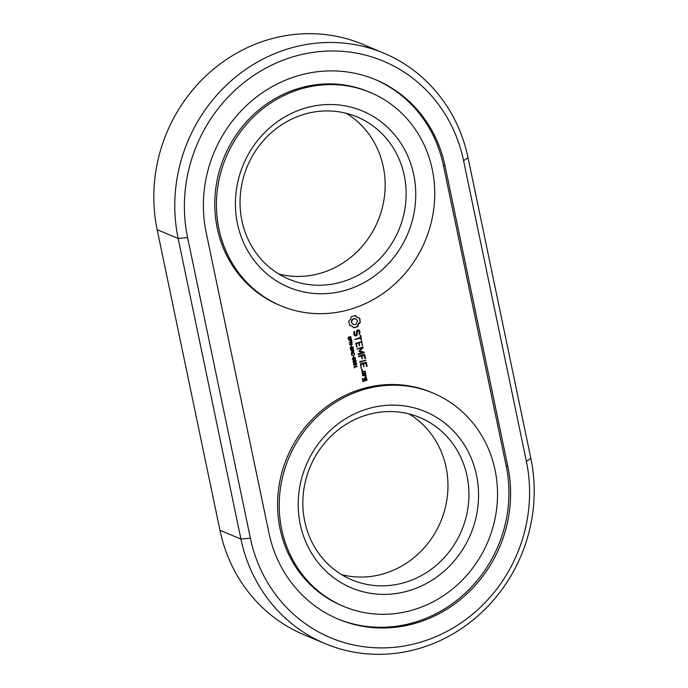<?xml version="1.0" encoding="UTF-8"?>
<svg xmlns="http://www.w3.org/2000/svg" width="688" height="688" viewBox="0 0 688 688"><rect width="100%" height="100%" fill="white"/><g stroke="black" fill="none" stroke-linecap="round" stroke-linejoin="round"><path stroke-width="1.03" d="M383.835 53.157L362.851 44.367A157.148 146.707 112.7 0 0 208.722 73.332A157.148 146.707 112.7 0 0 157.156 229.654L219.954 530.267A157.148 146.707 112.7 0 0 304.165 634.843L325.149 643.633A157.148 146.707 112.7 0 0 479.278 614.668A157.148 146.707 112.7 0 0 530.844 458.346L468.046 157.733A157.148 146.707 112.7 0 0 383.835 53.157A157.148 146.707 112.7 0 0 229.706 82.13A157.148 146.707 112.7 0 0 178.14 238.452L240.938 539.065A157.148 146.707 112.7 0 0 325.149 643.633M278.907 274.073A88.004 82.156 112.7 0 0 319.688 273.471A88.004 82.156 112.7 0 0 383.913 200.139A88.004 82.156 112.7 0 0 346.288 113.314M341.712 574.686A88.004 82.156 112.7 0 0 382.494 574.084A88.004 82.156 112.7 0 0 446.718 500.752A88.004 82.156 112.7 0 0 409.093 413.927M340.672 282.261A88.004 82.156 -67.3 0 1 289.072 279.251A88.004 82.156 -67.3 0 1 247.319 166.333A88.004 82.156 -67.3 0 1 357.106 116.926A88.004 82.156 -67.3 0 1 405.696 202.908A88.004 82.156 -67.3 0 1 340.672 282.261M403.478 582.874A88.004 82.156 -67.3 0 1 351.878 579.864A88.004 82.156 -67.3 0 1 310.125 466.946A88.004 82.156 -67.3 0 1 419.912 417.539A88.004 82.156 -67.3 0 1 468.494 503.521A88.004 82.156 -67.3 0 1 403.478 582.874M463.583 160.708A149.606 139.664 112.7 0 0 295.694 56.046A149.606 139.664 112.7 0 0 187.592 237.558L250.389 538.171A149.606 139.664 112.7 0 0 418.278 642.841A149.606 139.664 112.7 0 0 526.38 461.321L463.583 160.708L468.046 157.733M344.679 290.525A95.546 89.199 -67.3 0 1 239.716 174.692A95.546 89.199 -67.3 0 1 392.358 132.191A95.546 89.199 -67.3 0 1 344.679 290.525M407.477 591.138A95.546 89.199 -67.3 0 1 302.514 475.305A95.546 89.199 -67.3 0 1 455.164 432.804A95.546 89.199 -67.3 0 1 407.477 591.138M507.83 466.49L445.024 165.877A129.49 120.89 112.7 0 0 375.639 79.713A129.49 120.89 112.7 0 0 248.635 103.578A129.49 120.89 112.7 0 0 206.142 232.389L268.948 533.002A129.49 120.89 112.7 0 0 338.333 619.174A129.49 120.89 112.7 0 0 465.337 595.301A129.49 120.89 112.7 0 0 507.83 466.49L506.162 465.793A129.49 120.89 112.7 0 1 464.022 594.286A129.49 120.89 112.7 0 1 337.507 618.822M348.696 309.763A115.661 107.982 -67.3 0 1 280.876 305.807A115.661 107.982 -67.3 0 1 225.999 157.397A115.661 107.982 -67.3 0 1 370.29 92.467A115.661 107.982 -67.3 0 1 434.154 205.471A115.661 107.982 -67.3 0 1 348.696 309.763M411.493 610.376A115.661 107.982 -67.3 0 1 343.682 606.42A115.661 107.982 -67.3 0 1 288.797 458.01A115.661 107.982 -67.3 0 1 433.096 393.08A115.661 107.982 -67.3 0 1 496.951 506.084A115.661 107.982 -67.3 0 1 411.493 610.376M445.024 165.877L443.364 165.18A129.49 120.89 112.7 0 0 374.805 79.369M443.364 165.18L506.162 465.793M280.876 305.807L279.216 305.111A115.661 107.982 -67.3 0 1 224.34 156.701A115.661 107.982 -67.3 0 1 368.63 91.771L370.29 92.467M343.682 606.42L342.013 605.724A115.661 107.982 -67.3 0 1 287.137 457.314A115.661 107.982 -67.3 0 1 431.428 392.384L433.096 393.08M351.439 346.477L351.181 345.213L351.052 346.313M348.644 336.896L348.128 338.221L349.289 339.184L349.986 337.086L350.648 337.008L350.777 338.642L351.224 337.395L350.132 336.501L349.143 338.78L348.463 338.135L348.61 336.905M349.143 338.78L348.051 337.963M349.986 337.086L350.648 337.008M351.164 339.356L349.745 340.164L350.046 341.093L351.052 341.48L351.749 340.551L351.31 339.915M350.347 341.394L351.267 340.749M348.627 340.199L351.525 339.261L351.697 340.078M352.531 344.077L349.607 344.886L351.817 342.228L349.203 342.959L352.05 341.773L352.179 342.392L350.063 344.361L352.531 344.077L349.556 344.611M350.287 348.274L351.147 349.659L352.024 349.315L351.869 348.627M352.179 348.756L351.181 349.237L350.175 347.603L353.099 346.795L352.901 347.526M352.488 348.979L353.168 348.833L353.288 347.689M353.632 356.952L353.365 355.687L353.245 356.788M352.755 351.835L352.342 351.465L351.293 352.961L352.144 351.104L352.024 350.536L350.777 350.459L353.692 349.65L353.486 350.33M353.46 351.147L352.901 351.671L353.684 351.654L353.873 350.493M352.523 355.464L351.878 354.114L352.875 353.159L354.148 353.469L354.105 354.991L354.595 354.888L354.423 353.211L353.469 352.66L351.714 353.477L351.654 354.956L352.523 355.464L351.869 355.361M352.471 359.024L353.013 359.704L354.234 359.635L355.343 359.059L355.558 358.164L355.017 357.476L352.686 358.121L352.918 359.669M353.03 361.707L353.572 362.395L354.802 362.318L355.902 361.742L356.126 360.847L355.576 360.159L353.245 360.804L353.486 362.352M353.598 364.391L354.131 365.079L355.361 365.001L356.461 364.434L356.685 363.531L356.143 362.843L353.804 363.488L354.045 365.036M355.722 362.671L356.264 363.359L356.143 362.843M356.926 366.179L354.63 367.211L354.423 367.925L354.079 366.291L354.544 366.824L356.659 365.861M359.471 318.08L357.089 317.417L355.421 315.551L351.327 316.695L350.579 319.232L348.721 321.072L349.607 325.321L351.989 325.974L353.658 327.841L357.751 326.705L358.5 324.168L360.357 322.319L359.471 318.08M358.672 329.827L356.823 330.343L356.272 334.884L355.309 335.151L354.544 334.308L354.69 331.676L354.002 331.478L353.89 334.721L355.051 336.002L356.926 335.477L357.476 330.945L358.431 330.679L359.205 331.521L359.05 334.153L359.738 334.351L359.876 331.134L358.672 329.827M360.065 335.641L360.452 337.473L354.87 339.416L360.607 338.204L361.415 340.293L360.779 335.452L360.065 335.641M362.043 341.532L355.687 343.303L356.874 347.242L356.461 343.484L358.594 342.891L359.557 345.72L359.299 342.693L361.415 342.099L362.533 345.668L361.63 341.351L362.163 345.419M364.09 352.204L359.471 350.768L363.126 347.621L362.808 346.984L356.883 349.022L361.664 348.076L358.835 351.233L362.619 352.557L358.259 353.77L358.414 354.501L364.064 352.935L364.09 352.204M363.126 347.621L359.884 350.949M365.56 358.362L364.373 354.449L358.732 356.014L358.887 356.745L361.338 356.066L362.309 358.895L362.043 355.868L364.167 355.275L364.855 358.551L365.56 358.362L364.915 358.594M365.956 360.254L359.884 361.553L360.039 362.284L365.956 360.254L359.712 362.086M362.456 369.688L361.535 370.393L361.733 369.232L362.456 369.688L361.854 369.258M362.567 374.513L365.423 373.722L365.233 371.107L361.965 371.64L362.567 374.513M365.973 374.65L362.438 375.631L364.287 375.51L365.534 376.396L365.147 376.964L365.724 377.377L366.248 375.975L365.233 375.244L365.973 374.65L364.821 375.072L365.835 375.794L365.362 377.119M366.652 377.875L364.477 378.099L364.588 380.344L363.212 380.731L362.911 379.312L363.462 378.778L362.404 378.684L363.006 381.556L367.1 380.034L366.231 377.703L366.42 380.318L362.688 381.358M367.203 366.205L366.007 362.292L360.349 363.875L361.269 368.261L360.847 364.502L362.98 363.909L363.952 366.738L363.694 363.711L365.81 363.126L366.498 366.403L367.203 366.205L366.549 366.437M349.908 338.29L348.506 339.021M349.478 337.301L349.495 338.118M350.398 336.475L350.871 337.825M352.179 342.392L349.151 342.684M352.024 349.315L350.734 349.478M352.918 348.352L352.075 348.807M352.901 351.671L352.342 351.654M352.024 350.536L350.803 350.588M351.473 354.363L352.101 355.266M353.434 353.03L351.611 353.546M353.615 352.66L354.647 353.787M355.146 357.984L354.931 358.887L352.591 359.532M355.705 360.675L355.49 361.57L353.159 362.215M356.264 363.359L356.049 364.253L353.718 364.898M354.63 367.211L357.218 366.498M358.224 317.916L357.089 317.417M359.962 319.017L359.944 322.147L358.087 323.988L357.339 326.525L353.546 327.669M359.127 318.028L359.549 318.836M356.135 316.618L356.676 317.245M355.12 315.551L355.722 316.446M350.863 325.476L349.538 325.192M359.876 331.134L359.463 330.962L359.798 332.605L359.127 334.291M358.465 329.887L359.463 330.962M355.309 335.151L354.544 334.308M354.277 333.044L353.864 332.863L354.131 334.136M354.69 331.676L354.277 331.496L353.864 332.863M358.431 330.679L357.063 330.765L356.513 335.305L354.845 335.77M360.779 335.452L361.037 340.053M360.607 338.204L354.982 339.485M361.415 342.099L358.887 342.521L359.179 345.471M357.141 346.761L356.504 346.993M356.461 343.484L356.728 346.589M358.594 342.891L356.04 343.312M364.33 352.462L358.087 354.311M363.238 347.268L362.714 347.449M362.619 352.557L359.016 351.439M361.664 348.076L356.995 349.091M364.795 354.698L365.147 358.181M364.167 355.275L361.63 355.696L361.94 358.646M361.338 356.066L358.551 356.547M362.361 370.161L362.034 369.508M361.991 370.462L361.94 369.989M365.423 373.722L362.249 374.315M365.689 373.266L365.001 373.55M365.233 371.107L365.268 373.094M364.287 375.51L362.542 375.7M363.212 380.731L362.911 379.312M363.195 379.234L362.499 379.14M363.462 378.778L362.774 379.062M366.437 362.55L366.781 366.033M365.81 363.126L363.273 363.539L363.574 366.498M361.535 367.788L360.89 368.011M360.847 364.502L361.123 367.607M362.98 363.909L360.435 364.33M350.717 341.093L350.106 340.078L351.276 339.752L350.957 341.067L349.762 340.242M351.181 349.237L350.407 348.696M351.869 348.584L351.267 347.44L350.201 347.732L350.321 348.283M352.118 348.033L352.015 347.517L352.849 347.285L352.901 348.506L351.731 347.879M352.849 347.285L351.654 347.603M352.927 351.465L352.359 350.441L353.443 350.14L353.202 351.439L352.032 350.674M353.443 350.14L351.998 350.527M353.228 359.351L353.013 358.328L355.085 357.958L355.025 358.852L354.148 359.222L352.394 358.749M355.085 357.958L352.6 358.147M353.787 362.034L353.58 361.011L355.644 360.641L355.584 361.535L354.716 361.905L352.953 361.441M355.644 360.641L353.159 360.83M354.346 364.717L354.139 363.694L356.203 363.324L356.152 364.219L355.275 364.588L353.512 364.124M356.203 363.324L353.718 363.513M356.117 319.051L353.512 318.578L351.68 319.997L351.284 322.311L352.97 324.34L351.697 322.491L351.68 321.279L352.867 319.292L355.077 318.673L356.917 319.817L357.382 320.909L356.212 324.108L355.154 324.641L352.97 324.34M364.614 371.675L362.06 372.096L362.765 373.687L362.473 372.268L364.614 371.675L364.915 373.085L362.765 373.687M366.033 378.443L364.58 378.563L365.294 380.146L364.993 378.735L366.033 378.443L366.326 379.862L365.294 380.146M351.68 347.612L350.596 347.913M157.156 229.654L178.14 238.452L187.592 237.558M219.954 530.267L240.938 539.065L250.389 538.171M530.844 458.346L526.38 461.321"/></g></svg>
